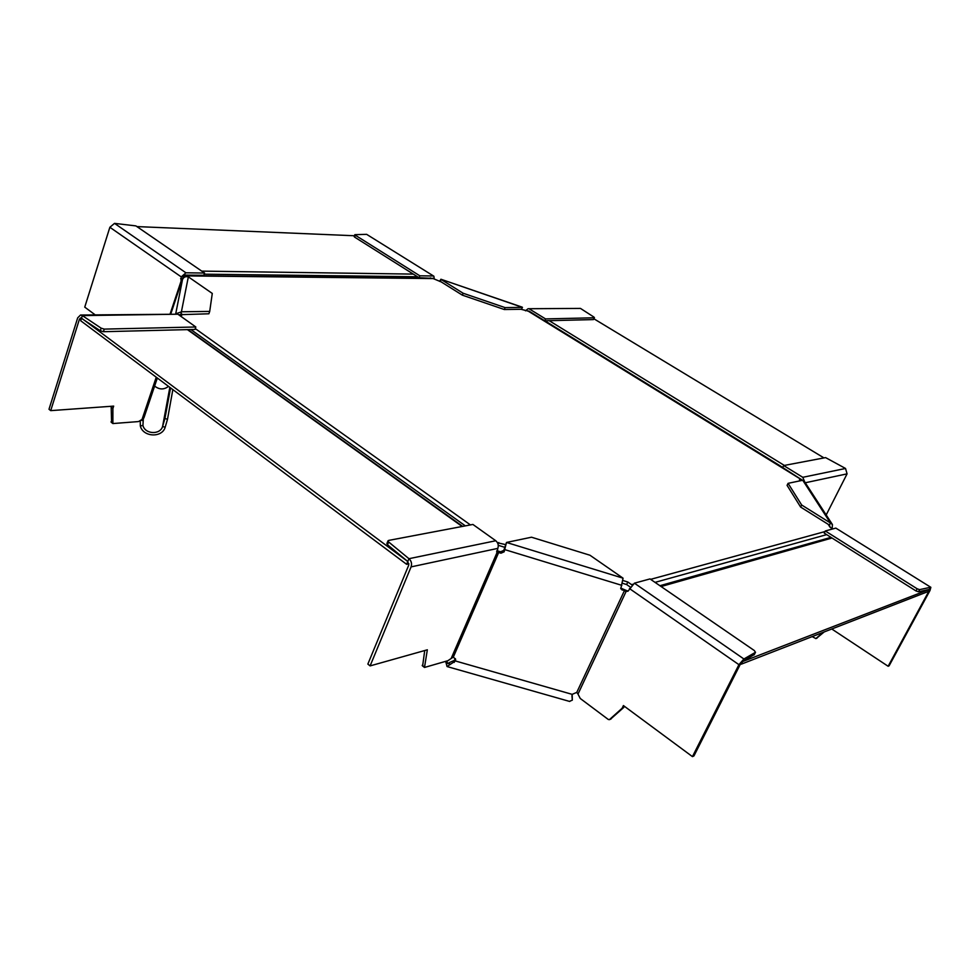 <?xml version="1.0" encoding="UTF-8"?>
<svg xmlns="http://www.w3.org/2000/svg" width="980" height="980" viewBox="0 0 980 980"><rect width="100%" height="100%" fill="white"/><g stroke="black" fill="none" stroke-linecap="round" stroke-linejoin="round"><path stroke-width="1.47" d="M593.966 318.831L823.984 457.917M520.98 309.276L528.453 311.15L801.346 479.465M181.3 316.577L181.753 314.176M630.263 587.069L626.624 584.546L622.631 583.321M505.055 547.391L498.269 545.321M182.109 314.176L181.214 316.577M182.978 277.193L185.293 275.576L187.4 276.642M497.509 542.785L505.57 544.598M623.207 580.589L627.812 582.01L631.941 584.913M185.477 275.588L432.523 278.308L441.208 281.909M801.481 480.519L801.395 479.502L799.472 479.771L800.133 480.8M832.755 528.931L830.072 527.252L828.198 524.337M498.06 544.182L498.783 542.516M626.624 584.546L627.812 582.01M80.838 315.021L177.895 314.213L82.332 315.597L80.703 320.754L406.627 564.309L408.942 563.819M406.627 564.309L407.778 561.503L408.734 565.142L367.855 664.097L370.109 665.898L411.073 566.893C412.09 563.647 411.38 560.915 408.942 558.698L407.778 561.503L81.585 318.218M742.644 661.561L929.248 589.433L928.097 591.553L741.272 664.17L740.611 663.705M571.94 695.58L572.308 700.173L572.173 694.355L576.779 692.382L577.992 694.085L626.073 591.54L628.486 590.585L634.403 583.186L743.918 658.989L741.272 664.17M354.442 235.751L136.894 226.588M826.189 514.953L847.075 473.855L845.532 468.465L825.589 457.611L783.682 465.549L802.767 477.309L845.532 468.465M832.143 528.538L832.437 524.57L830.464 523.002L829.399 525.084L830.244 527.363M831.775 629.001L888.137 666.265L929.077 590.842L929.248 589.433L918.456 591.773L919.608 589.629L930.4 587.302L929.248 589.433M812.187 636.608L815.85 638.592L823.139 632.357M888.137 666.265L889.105 665.812L930.008 590.475L930.853 587.314L835.83 528.098L930.792 587.277M824.168 631.953L816.585 638.25M801.664 504.994L830.464 523.002L802.742 480.261L788.079 483.336L801.664 504.994L800.623 507.064L829.399 525.084M788.079 483.336L787.075 485.357L800.623 507.064M802.742 480.261L804.629 481.768L832.228 524.239M804.727 481.927L802.767 477.309M783.682 465.549L782.702 467.534L802.571 480.298M825.295 530.976L917.17 588.796L916.018 590.952L824.217 533.096L825.295 530.976L835.83 528.098M919.608 589.629L917.17 588.796M916.018 590.952L918.456 591.773M111.597 422.356L111.193 407.19L112.884 408.501L113.668 406.112L50.715 410.632L49 409.26L77.677 317.863L80.519 315.021L82.332 315.597L101.136 328.165L100.303 330.762L80.85 317.924M111.193 407.19L111.487 406.259M80.703 317.924L79.441 319.186L50.715 410.632M112.884 408.501L112.884 423.556L138.535 421.572L143.117 418.754L157.327 378.011L143.938 417.799M143.607 418.35L142.725 419.048M154.62 386.071C159.311 389.758 163.942 389.856 168.511 386.365M167.494 419.293L164.934 418.497L162.594 426.471C160.157 435.096 144.967 434.312 142.933 425.43L140.324 425.957C142.909 437.154 162.08 438.146 165.167 427.268L167.494 419.293L172.847 389.611M143.301 419.22L142.933 425.43M95.146 314.825L84.746 307.132L109.87 227.274L114.525 223.379L185.943 272.808L204.55 273.04L203.779 275.307L185.171 275.086L183.076 276.911L182.354 279.974M185.943 272.808L181.227 276.887L181.043 281.236L170.165 313.772M181.925 281.248L181.043 281.236L181.386 282.669L182.5 279.521C183.615 277.095 185.563 276.213 188.344 276.85L212.28 293.437L209.708 311.407L181.753 311.775L175.996 313.686M181.851 281.456L181.19 281.395M178.617 314.727L208.887 313.784L209.708 311.407M180.933 314.188L188.344 276.85M100.303 330.762L103.402 331.705L194.996 329.439L195.829 326.989L177.895 314.213M103.402 331.705L104.235 329.109L195.829 326.989M104.235 329.109L101.136 328.165M140.324 425.957L140.238 420.53M140.753 420.212L142.958 420.604M164.934 418.497L170.569 387.909M204.55 273.04L135.901 225.902L114.525 223.379M577.992 694.085L580.258 698.483L608.36 719.528L609.523 719.541L624.346 706.249M622.226 708.026L623.415 705.563L692.444 756.621L693.938 755.935L740.39 664.109L742.595 661.586L754.269 654.53M496.811 550.723L500.621 551.777L503.818 550.38L506.488 542.455L531.503 537.212L589.96 555.231L623.047 578.176L620.793 588.784L625.791 591.418L628.021 591.222M623.782 707.425L610.552 719.136M692.444 756.621L738.932 664.673L743.918 658.989L755.372 652.361L754.073 654.934M620.72 588.098L627.041 590.769M370.109 665.898L427.341 649.801L424.499 667.454L447.921 660.692L453.36 657.029L455.651 659.516L455.43 660.973L449.22 665.089L449.563 662.48L454.157 660.508L455.394 658.646M449.563 662.48L447.836 663.644L446.733 661.035M572.173 694.355L455.43 660.973L455.173 659.418M454.267 662.394L454.157 660.508M422.662 665.788L424.72 650.536M407.778 561.503L387.517 544.77L388.644 541.977L408.942 558.698L495.782 540.752C498.134 542.798 498.808 545.346 497.816 548.384L497.154 552.291L451.425 657.862M496.713 551.985L500.964 553.198L504.161 551.801L503.818 550.38M496.652 551.74L497.338 552.304M623.047 578.176L506.488 542.455L504.161 551.801M627.629 591.099L625.791 591.418M755.372 652.361L754.416 650.61L650.01 578.923L634.403 583.186M445.667 661.353L447.052 666.547L449.22 665.089M572.308 700.173L569.404 701.386M495.782 540.752L472.899 524.447L388.619 540.421L388.007 540.801L388.644 541.977M388.007 540.801L386.88 543.594L387.517 544.77M434.263 279.067L433.883 276.213L366.643 234.343L433.76 276.139M528.355 308.725L580.466 308.406L528.061 308.737L525.464 310.819M527.583 311.028L528.882 311.015L544.745 320.791L545.529 318.916L594.199 317.79L593.415 319.59L544.745 320.791M462.376 295.164L440.302 281.346L441.061 279.435L463.136 293.24L462.376 295.164L504.32 309.521L521.691 309.276L522.266 307.181L440.951 279.251L439.555 281.346M504.32 309.521L505.104 307.61L522.475 307.389L440.914 279.239M463.136 293.24L505.104 307.61M419.085 277.744L354.638 237.136L355.336 235.225L419.832 275.809L419.085 277.744L432.964 278.357M419.832 275.809L433.16 275.98M355.336 235.225L354.846 234.673L354.148 236.572L354.638 237.136M366.643 234.343L354.846 234.673M529.653 309.141L545.529 318.916M593.415 319.59L594.456 317.692L593.941 317.091L580.466 308.406M784.319 465.427L549.18 320.68M470.425 524.913L195.277 328.594M186.335 275.894L433.491 278.577M528.036 311.028L801.064 479.441M824.989 531.564L650.634 579.351M632.578 584.301L631.537 584.582M465.365 525.88L190.88 329.537M187.4 329.623L462.168 526.481M655.044 582.377L826.667 534.639M544.917 320.791L782.751 467.435M661.083 586.53L832.032 538.02M417.529 276.764L204.159 274.18M413.303 274.106L201.733 271.117M805.278 482.773L847.075 473.855M828.455 524.496L830.268 527.313M817.075 638.066L816.046 638.47M79.441 319.186L81.205 319.149M156.249 377.202L142.051 419.416M112.712 423.115L111.034 421.804M165.167 427.268L162.594 426.471L169.846 387.37M109.87 227.274L181.227 276.887M182.464 278.737L180.614 278.724M170.863 313.759L181.521 281.921M182.5 279.521L175.739 313.686M629.442 588.551L738.932 664.673M611.091 718.916L609.523 719.541M411.073 566.893L497.816 548.384M424.413 667.037L422.233 665.322M500.621 551.777L500.964 553.198M453.36 657.029L498.673 552.5M505.068 549.707L621.871 585.354M624.37 590.769L576.779 692.382M622.165 590.095L621.639 588.649M430.343 277.879L431.016 278.296M529.371 311.701L529.984 311.701M187.94 329.611L462.67 526.383M830.991 537.359L659.908 585.721M815.85 638.592L816.879 638.188M112.884 423.556L111.193 422.233M610.883 719.063L609.315 719.675M422.319 665.739L424.499 667.454M755.531 652.202L754.233 654.763M447.052 666.547L569.735 701.472"/></g></svg>
